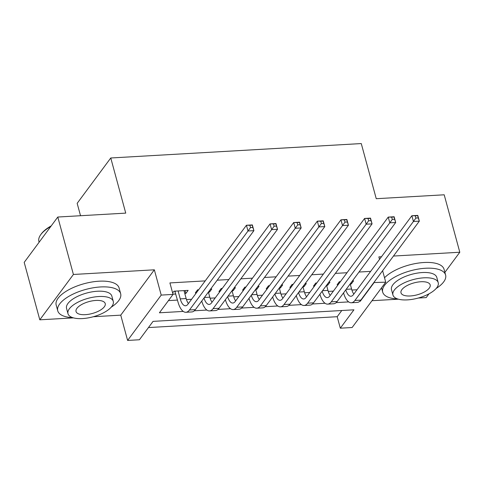 <?xml version="1.0" encoding="UTF-8"?>
<svg xmlns="http://www.w3.org/2000/svg" width="484" height="484" viewBox="0 0 484 484"><rect width="100%" height="100%" fill="white"/><g stroke="black" fill="none" stroke-linecap="round" stroke-linejoin="round"><path stroke-width="0.73" d="M373.829 282.553L385.724 282.172L352.128 327.517L340.312 328.194L353.931 309.814L153.053 321.37L139.428 339.756L127.613 340.434L161.214 295.089L173.03 294.405L159.411 312.791L183.254 311.418M93.339 316.736L120.746 315.157L127.613 340.434M120.746 315.157L154.348 269.812L73.405 274.47L57.796 217.032L24.2 262.376L39.803 319.815L73.477 317.879M80.532 215.725L77.162 203.328L110.763 157.984L361.27 143.566L376.249 198.706L444.197 194.798L459.8 252.237L393.462 256.054M371.99 300.703L398.429 299.185M418.285 298.041L426.204 297.587L428.981 293.836M148.461 327.565L337.191 316.705L340.312 328.194M73.405 274.47L39.803 319.815M444.881 272.371L459.8 252.237M184.791 293.504L185.868 293.443L188.137 290.376L173.962 291.193L172.643 292.971M208.422 292.142L209.499 292.082L211.774 289.015L210.613 289.081M198.634 289.771L197.593 289.831L195.324 292.899L196.359 292.838M232.054 290.781L233.137 290.721L235.406 287.659L234.25 287.726M222.265 288.416L221.224 288.476L218.956 291.537L219.996 291.477M255.685 289.426L256.768 289.359L259.037 286.298L257.881 286.365M245.896 287.054L244.856 287.115L242.587 290.176L243.627 290.116M279.316 288.065L280.399 288.004L282.668 284.937L281.513 285.003M269.527 285.693L268.493 285.754L266.218 288.815L267.259 288.76M302.954 286.703L304.031 286.643L306.305 283.576L305.144 283.642M293.159 284.332L292.124 284.392L289.856 287.46L290.89 287.399M326.585 285.342L327.668 285.282L329.937 282.22L328.775 282.287M316.796 282.977L315.756 283.037L313.487 286.098L314.521 286.038M337.191 316.705L341.777 310.51M370.641 271.373L358.995 272.038M347.01 272.728L335.364 273.399M323.379 274.089L311.726 274.761M299.747 275.45L288.095 276.122M276.11 276.812L264.464 277.477M252.479 278.167L240.832 278.838M228.847 279.528L217.195 280.2M205.216 280.889L169.908 282.922L173.03 294.405M168.438 300.606L177.471 300.086M186.461 299.566L191.591 299.269M210.092 298.204L215.229 297.914M233.73 296.849L238.86 296.553M257.361 295.488L262.491 295.192M280.992 294.127L286.123 293.83M304.624 292.766L309.754 292.475M328.261 291.41L333.391 291.114M351.892 290.049L357.023 289.753M350.216 283.987L351.299 283.92L353.568 280.859L352.412 280.926M340.427 281.615L339.387 281.676L337.118 284.737L338.159 284.677M172.969 294.181L175.825 294.018M154.348 269.812L161.214 295.089M381.477 256.744L378.857 256.895L379.529 259.376M382.608 270.707L385.724 282.172M57.796 217.032L125.743 213.123L110.763 157.984M359.787 301.26L360.29 301.236L373.908 282.85M194.362 310.782L206.892 310.056M217.994 309.421L230.523 308.701M241.625 308.06L254.154 307.34M265.262 306.699L277.786 305.979M288.894 305.344L301.423 304.618M312.525 303.982L325.054 303.262M336.156 302.621L348.686 301.901M360.187 300.873L360.29 301.236M351.003 282.825L351.299 283.92M327.365 284.187L327.668 285.282M303.734 285.548L304.031 286.643M280.103 286.909L280.399 288.004M256.472 288.264L256.768 289.359M232.834 289.626L233.137 290.721M209.203 290.987L209.499 292.082M185.082 290.551L185.868 293.443M350.198 283.914L351.584 289.021A13.038 5.469 -93.3 0 0 353.834 294.054M345.812 289.831A13.038 5.469 -93.3 0 0 350.967 296.25A13.038 5.469 -93.3 0 0 353.338 294.726L411.866 215.737L417.771 215.398L419.332 221.14L360.81 300.128A19.56 8.204 86.7 0 1 357.252 302.421L351.342 302.76A19.56 8.204 86.7 0 1 343.537 292.899M418.273 217.927L417.65 215.628L415.284 215.767L415.907 218.06L418.273 217.927L419.332 221.14L413.427 221.478L354.899 300.467A19.56 8.204 86.7 0 1 351.342 302.76M415.907 218.06L413.427 221.478L411.866 215.737L415.284 215.767M436.169 288.476A32.597 13.292 164.8 0 0 445.607 275.027A32.597 13.292 164.8 0 0 425.503 268.251A32.597 13.292 164.8 0 0 382.699 292.118A32.597 13.292 164.8 0 0 397.642 298.949M445.607 275.027L444.046 269.279A32.597 13.292 164.8 0 0 423.942 262.51A32.597 13.292 164.8 0 0 384.532 277.774M392.941 295.01L391.502 289.722A23.468 9.571 -15.2 0 1 422.326 272.54A23.468 9.571 -15.2 0 1 436.798 277.417L438.232 282.704A23.468 9.571 164.8 0 0 423.76 277.828A23.468 9.571 164.8 0 0 392.941 295.01A23.468 9.571 164.8 0 0 407.413 299.886A23.468 9.571 164.8 0 0 438.232 282.704M420.856 281.748A15.125 6.165 164.8 0 0 400.994 292.82A15.125 6.165 164.8 0 0 410.317 295.966A15.125 6.165 164.8 0 0 430.179 284.888A15.125 6.165 164.8 0 0 420.856 281.748M111.217 307.177A32.597 13.292 164.8 0 0 120.655 293.721A32.597 13.292 164.8 0 0 100.551 286.952A32.597 13.292 164.8 0 0 57.747 310.813A32.597 13.292 164.8 0 0 72.691 317.643M120.655 293.721L119.094 287.98A32.597 13.292 164.8 0 0 98.99 281.204A32.597 13.292 164.8 0 0 56.186 305.071L57.747 310.813M67.99 313.705L66.556 308.423A23.468 9.571 -15.2 0 1 97.375 291.241A23.468 9.571 -15.2 0 1 111.846 296.117L113.28 301.399A23.468 9.571 164.8 0 0 98.809 296.523A23.468 9.571 164.8 0 0 67.99 313.705A23.468 9.571 164.8 0 0 82.462 318.581A23.468 9.571 164.8 0 0 113.28 301.399M95.905 300.443A15.125 6.165 164.8 0 0 76.042 311.521A15.125 6.165 164.8 0 0 85.372 314.661A15.125 6.165 164.8 0 0 105.234 303.589A15.125 6.165 164.8 0 0 95.905 300.443M50.784 226.5A32.597 13.292 164.8 0 0 40.65 234.8A32.597 13.292 164.8 0 0 38.895 241.425L39.119 242.248M40.65 234.8L41.176 234.062A31.811 12.971 -15.2 0 1 51.262 225.853M326.567 285.27L327.952 290.382A13.038 5.469 -93.3 0 0 330.203 295.415M322.181 291.193A13.038 5.469 -93.3 0 0 327.335 297.612A13.038 5.469 -93.3 0 0 329.707 296.081L388.235 217.098L394.139 216.753L395.7 222.501L337.179 301.49A19.56 8.204 86.7 0 1 333.615 303.783L327.71 304.121A19.56 8.204 86.7 0 1 319.906 294.26M394.641 219.288L394.018 216.989L391.653 217.122L392.276 219.421L394.641 219.288L395.7 222.501L389.789 222.84L331.268 301.828A19.56 8.204 86.7 0 1 327.71 304.121M392.276 219.421L389.789 222.84L388.235 217.098L391.653 217.122M302.93 286.631L304.321 291.743A13.038 5.469 -93.3 0 0 306.572 296.777M298.543 292.554A13.038 5.469 -93.3 0 0 303.704 298.973A13.038 5.469 -93.3 0 0 306.076 297.442L364.597 218.453L370.508 218.115L372.069 223.862L313.541 302.845A19.56 8.204 86.7 0 1 309.984 305.138L304.079 305.477A19.56 8.204 86.7 0 1 296.275 295.615M371.01 220.643L370.381 218.351L368.021 218.484L368.645 220.783L371.01 220.643L372.069 223.862L366.158 224.201L307.636 303.19A19.56 8.204 86.7 0 1 304.079 305.477M368.645 220.783L366.158 224.201L364.597 218.453L368.021 218.484M279.298 287.992L280.69 293.104A13.038 5.469 -93.3 0 0 282.934 298.132M274.912 293.909A13.038 5.469 -93.3 0 0 280.067 300.328A13.038 5.469 -93.3 0 0 282.444 298.803L340.966 219.815L346.877 219.476L348.438 225.217L289.91 304.206A19.56 8.204 86.7 0 1 286.353 306.499L280.442 306.838A19.56 8.204 86.7 0 1 272.643 296.976M347.373 222.005L346.75 219.706L344.39 219.845L345.013 222.144L347.373 222.005L348.438 225.217L342.527 225.562L283.999 304.545A19.56 8.204 86.7 0 1 280.442 306.838M345.013 222.144L342.527 225.562L340.966 219.815L344.39 219.845M255.667 289.353L257.058 294.46A13.038 5.469 -93.3 0 0 259.303 299.493M251.281 295.27A13.038 5.469 -93.3 0 0 256.435 301.689A13.038 5.469 -93.3 0 0 258.807 300.165L317.335 221.176L323.239 220.837L324.8 226.579L266.279 305.567A19.56 8.204 86.7 0 1 262.721 307.86L256.81 308.199A19.56 8.204 86.7 0 1 249.006 298.338M323.742 223.366L323.118 221.067L320.753 221.206L321.376 223.499L323.742 223.366L324.8 226.579L318.896 226.917L260.368 305.906A19.56 8.204 86.7 0 1 256.81 308.199M321.376 223.499L318.896 226.917L317.335 221.176L320.753 221.206M232.036 290.709L233.421 295.821A13.038 5.469 -93.3 0 0 235.672 300.854M227.649 296.632A13.038 5.469 -93.3 0 0 232.804 303.051A13.038 5.469 -93.3 0 0 235.176 301.52L293.703 222.537L299.608 222.192L301.169 227.94L242.647 306.929A19.56 8.204 86.7 0 1 239.084 309.222L233.179 309.56A19.56 8.204 86.7 0 1 225.375 299.699M300.11 224.727L299.487 222.428L297.122 222.561L297.745 224.86L300.11 224.727L301.169 227.94L295.264 228.279L236.737 307.267A19.56 8.204 86.7 0 1 233.179 309.56M297.745 224.86L295.264 228.279L293.703 222.537L297.122 222.561M208.398 292.07L209.79 297.182A13.038 5.469 -93.3 0 0 212.04 302.216M204.012 297.993A13.038 5.469 -93.3 0 0 209.173 304.412A13.038 5.469 -93.3 0 0 211.544 302.881L270.066 223.892L275.977 223.554L277.538 229.301L219.01 308.284A19.56 8.204 86.7 0 1 215.453 310.577L209.548 310.916A19.56 8.204 86.7 0 1 201.743 301.054M276.479 226.082L275.85 223.789L273.49 223.923L274.113 226.222L276.479 226.082L277.538 229.301L271.627 229.64L213.105 308.629A19.56 8.204 86.7 0 1 209.548 310.916M274.113 226.222L271.627 229.64L270.066 223.892L273.49 223.923M178.094 290.957L180.248 298.882A13.038 5.469 -93.3 0 0 185.535 305.773A13.038 5.469 -93.3 0 0 187.913 304.242L246.435 225.254L252.346 224.915L253.906 230.656L195.379 309.645A19.56 8.204 86.7 0 1 191.821 311.938L185.91 312.277A19.56 8.204 86.7 0 1 177.979 301.943L174.803 291.144M184.005 290.618L186.158 298.543A13.038 5.469 -93.3 0 0 188.403 303.571M252.842 227.444L252.218 225.145L249.859 225.284L250.482 227.583L252.842 227.444L253.906 230.656L247.996 231.001L189.474 309.984A19.56 8.204 86.7 0 1 185.91 312.277M250.482 227.583L247.996 231.001L246.435 225.254L249.859 225.284M175.65 291.096L175.196 291.707M351.584 289.021L346.181 289.335M360.81 300.128L354.899 300.467M327.952 290.382L322.55 290.696M337.179 301.49L331.268 301.828M304.321 291.743L298.912 292.052M313.541 302.845L307.636 303.19M280.69 293.104L275.281 293.413M289.91 304.206L283.999 304.545M257.058 294.46L251.65 294.774M266.279 305.567L260.368 305.906M233.421 295.821L228.018 296.135M242.647 306.929L236.737 307.267M209.79 297.182L204.381 297.491M219.01 308.284L213.105 308.629M186.158 298.543L180.248 298.882M195.379 309.645L189.474 309.984M382.699 292.118L381.531 287.829"/></g></svg>
